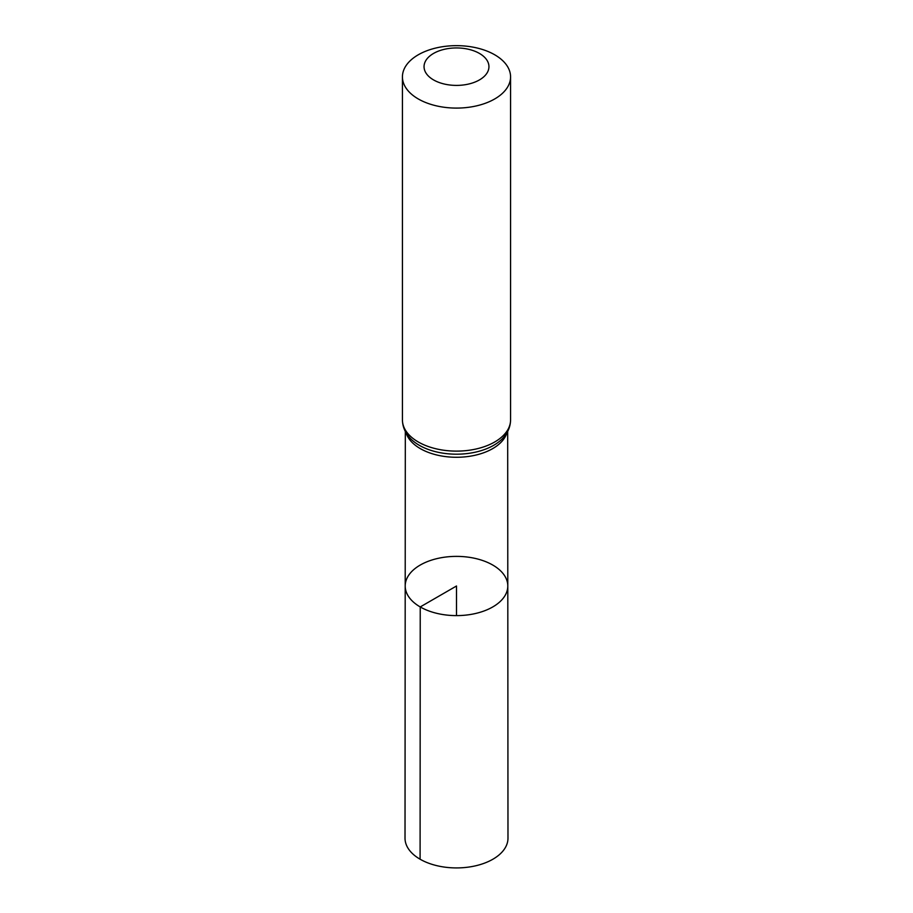 <?xml version="1.0" encoding="UTF-8"?>
<svg xmlns="http://www.w3.org/2000/svg" width="913" height="913" viewBox="0 0 913 913"><rect width="100%" height="100%" fill="white"/><g stroke="black" fill="none" stroke-linecap="round" stroke-linejoin="round"><path stroke-width="1.37" d="M420.231 606.94A51.299 29.615 180 0 1 405.201 585.986A51.299 29.615 180 0 1 456.5 556.382A51.299 29.615 180 0 1 507.799 585.986A51.299 29.615 180 0 1 476.141 613.353A51.299 29.615 180 0 1 420.231 606.94A51.299 29.615 180 0 1 405.201 585.986L405.018 838.191A51.482 29.718 180 0 0 420.094 859.213A51.482 29.718 180 0 0 476.209 865.661A51.482 29.718 180 0 0 507.982 838.191L507.799 585.986A51.299 29.615 180 0 1 476.141 613.353A51.299 29.615 180 0 1 420.231 606.94M433.561 79.922A32.446 18.728 180 0 1 448.1 48.583A32.446 18.728 180 0 1 487.839 71.522A32.446 18.728 180 0 1 433.561 79.922M418.268 98.946A54.072 31.225 180 0 1 402.428 76.875A54.072 31.225 180 0 1 456.5 45.65A54.072 31.225 180 0 1 510.572 76.875A54.072 31.225 180 0 1 477.191 105.714A54.072 31.225 180 0 1 418.268 98.946M456.5 615.613L456.5 585.998L420.231 606.94L420.094 859.213M506.92 432.796A51.174 29.547 180 0 1 471.941 455.895A51.174 29.547 180 0 1 420.311 448.614A51.174 29.547 180 0 1 406.08 432.796M418.268 441.972A54.072 31.225 180 0 1 402.428 419.9C402.553 426.679 405.098 432.739 410.063 438.103A52.623 30.38 180 0 0 419.284 445.293A52.623 30.38 180 0 0 502.937 438.103C507.902 432.739 510.447 426.679 510.572 419.9A54.072 31.225 180 0 1 477.191 448.74A54.072 31.225 180 0 1 418.268 441.972M405.315 431.427L405.201 585.986M507.685 431.427L507.799 585.986M402.428 76.875L402.428 419.9M510.572 76.875L510.572 419.9"/></g></svg>
